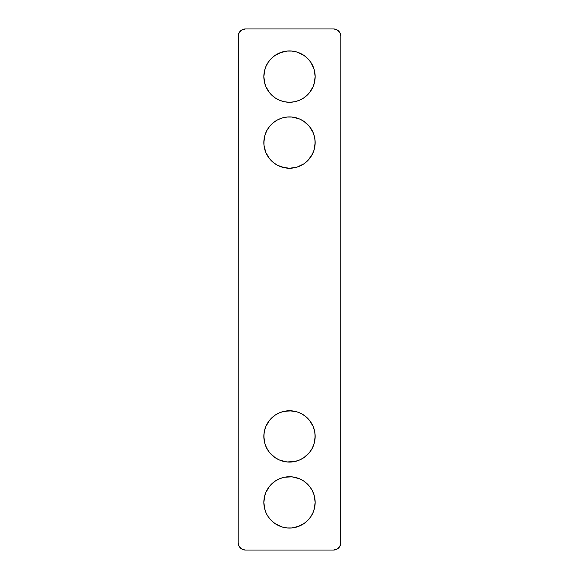 <?xml version="1.0" encoding="UTF-8"?>
<svg xmlns="http://www.w3.org/2000/svg" width="579" height="579" viewBox="0 0 579 579"><rect width="100%" height="100%" fill="white"/><g stroke="black" fill="none" stroke-linecap="round" stroke-linejoin="round"><path stroke-width="0.43" stroke-dasharray="2.9 2.17" d="M312.146 130.521A25.664 25.664 0 0 0 309.338 126.309L305.777 122.755M286.981 117.052L292.019 117.052A25.664 25.664 0 0 0 286.981 117.052L284.492 117.421M264.335 137.556A25.664 25.664 0 0 0 263.836 142.593M314.057 84.056L313.21 86.423A25.664 25.664 0 0 0 313.21 66.788L312.132 64.508M301.645 53.999A25.664 25.664 0 0 0 296.947 52.052L303.758 55.273L307.644 58.457L310.836 62.351A25.664 25.664 0 0 0 310.829 62.337M282.053 52.052A25.664 25.664 0 0 0 277.355 53.999M268.171 62.337A25.664 25.664 0 0 0 268.157 62.366L269.662 60.325M264.943 69.154L265.79 66.788A25.664 25.664 0 0 0 265.79 86.423L266.868 88.703M266.854 448.479A25.664 25.664 0 0 0 269.662 452.691L273.223 456.245M292.019 461.948L286.981 461.948A25.664 25.664 0 0 0 292.019 461.948L294.508 461.579M264.943 494.944L265.79 492.577A25.664 25.664 0 0 0 265.79 512.212L266.868 514.492M277.355 525.001A25.664 25.664 0 0 0 282.053 526.948L275.242 523.727L271.356 520.543L268.164 516.649A25.664 25.664 0 0 0 268.171 516.663M296.947 526.948A25.664 25.664 0 0 0 301.645 525.001M310.829 516.663A25.664 25.664 0 0 0 310.843 516.634L309.338 518.675M314.057 509.846L313.21 512.212A25.664 25.664 0 0 0 313.21 492.577L312.132 490.297M338.679 31.107A7.332 7.332 0 0 1 339.576 32.2L340.821 36.282L340.821 542.718L339.584 546.793A7.332 7.332 0 0 1 338.679 547.893M238.179 36.282L238.179 542.718L238.179 36.282L239.417 32.207A7.332 7.332 0 0 1 240.321 31.107M340.821 36.282L340.821 542.718M333.49 550.05A7.332 7.332 0 0 0 336.283 549.5L333.49 550.05L245.51 550.05L241.436 548.812M240.321 547.893A7.332 7.332 0 0 1 239.424 546.8L238.179 542.718M245.51 28.95A7.332 7.332 0 0 0 242.717 29.5L245.51 28.95L333.49 28.95L337.564 30.188M263.966 438.925L265.79 446.228M268.164 450.665L269.662 452.691M275.242 457.743L277.406 459.038M279.679 460.117L284.492 461.579M296.947 460.964L303.758 457.743M305.777 456.245L307.644 454.551M310.836 450.665L312.132 448.508M313.21 446.228L315.034 438.925M315.034 433.895L314.665 431.406A25.664 25.664 0 0 1 314.672 431.427M314.057 428.959L312.132 424.313L309.338 420.13L305.777 416.576L301.594 413.775M299.321 412.704L296.947 411.85M282.053 411.85L275.242 415.071L271.356 418.262M269.662 420.13L268.164 422.156M265.79 426.593L264.943 428.959M264.943 509.846L265.79 512.212M284.492 527.563L286.981 527.932M289.5 528.055L294.508 527.563M299.321 526.101L305.777 522.229M314.057 494.944L313.21 492.577M310.829 488.126A25.664 25.664 0 0 1 310.843 488.148L307.644 484.247L303.758 481.055L296.947 477.841A25.664 25.664 0 0 1 301.645 479.788M294.508 477.226L289.5 476.734L284.492 477.226M279.679 478.688L273.223 482.56M269.662 486.114L268.164 488.14A25.664 25.664 0 0 1 268.171 488.126M315.034 140.075L313.21 132.772M310.836 128.335L309.338 126.309M303.758 121.257L301.594 119.962M299.321 118.883L294.508 117.421M282.053 118.036L275.242 121.257M273.223 122.755L271.356 124.449M268.164 128.335L266.868 130.492M265.79 132.772L263.966 140.075M263.966 145.105L264.335 147.594A25.664 25.664 0 0 1 264.328 147.573M264.943 150.041L266.868 154.687L269.662 158.87L273.223 162.424L277.406 165.225M279.679 166.296L282.053 167.15M296.947 167.15L303.758 163.929L307.644 160.738M309.338 158.87L310.836 156.844M313.21 152.407L314.057 150.041M314.057 69.154L313.21 66.788M294.508 51.437L289.5 50.945L284.492 51.437M279.679 52.899L273.223 56.771M264.943 84.056L265.79 86.423M268.171 90.874A25.664 25.664 0 0 1 268.157 90.852L271.356 94.753L275.242 97.945L282.053 101.159A25.664 25.664 0 0 1 277.355 99.212M284.492 101.774L289.5 102.266L294.508 101.774M299.321 100.312L305.777 96.44M309.338 92.886L310.836 90.86A25.664 25.664 0 0 1 310.829 90.874M336.312 549.485A7.332 7.332 0 0 0 338.672 547.908M240.328 547.908A7.332 7.332 0 0 0 242.688 549.485M242.717 549.5A7.332 7.332 0 0 0 245.51 550.05M282.053 477.841A25.664 25.664 0 0 0 277.355 479.788M264.335 431.377A25.664 25.664 0 0 0 263.836 436.407M338.672 31.092A7.332 7.332 0 0 0 336.312 29.515M336.283 29.5A7.332 7.332 0 0 0 333.49 28.95M242.688 29.515A7.332 7.332 0 0 0 240.328 31.092M296.947 101.159A25.664 25.664 0 0 0 301.645 99.212M314.665 147.623A25.664 25.664 0 0 0 315.164 142.593"/><path stroke-width="0.87" d="M294.45 117.414A25.664 25.664 0 0 0 292.019 117.052L286.981 117.052L282.053 118.036L277.406 119.962L273.223 122.755L269.662 126.309L266.868 130.492L264.943 135.139L263.836 142.593A25.664 25.664 0 0 1 289.5 116.929A25.664 25.664 0 0 1 315.164 142.593A25.664 25.664 0 0 0 314.672 137.614M314.665 137.556A25.664 25.664 0 0 0 314.064 135.175M314.042 135.102A25.664 25.664 0 0 0 313.225 132.808M313.196 132.736A25.664 25.664 0 0 0 312.146 130.521M263.966 140.075L263.966 145.105L265.79 152.407L269.662 158.87L273.223 162.424L277.406 165.225L284.492 167.758L289.5 168.25L296.947 167.15L303.758 163.929L307.644 160.738L312.132 154.687L314.057 150.041L315.164 142.593L314.665 137.585L313.21 132.772L309.338 126.309A25.664 25.664 0 0 0 307.688 124.492M307.601 124.398A25.664 25.664 0 0 0 297.005 118.051M296.897 118.015A25.664 25.664 0 0 0 294.566 117.436M286.981 117.052A25.664 25.664 0 0 0 284.55 117.414M284.434 117.436A25.664 25.664 0 0 0 282.103 118.015M281.995 118.051A25.664 25.664 0 0 0 271.399 124.398M271.312 124.492A25.664 25.664 0 0 0 266.883 130.463M266.854 130.521A25.664 25.664 0 0 0 265.804 132.736M265.775 132.808A25.664 25.664 0 0 0 264.958 135.102M264.936 135.175A25.664 25.664 0 0 0 264.335 137.556M313.21 66.788A25.664 25.664 0 0 0 310.843 62.366L307.644 58.457L303.758 55.273L296.947 52.052A25.664 25.664 0 0 0 282.053 52.052L275.242 55.273L271.356 58.457L268.164 62.351A25.664 25.664 0 0 0 265.79 66.788L264.335 71.601L263.836 76.609A25.664 25.664 0 0 1 289.5 50.945A25.664 25.664 0 0 1 315.164 76.609L314.057 69.154L310.836 62.351L312.132 64.508M310.829 62.337A25.664 25.664 0 0 0 303.78 55.28M303.736 55.258A25.664 25.664 0 0 0 301.645 53.999M277.355 53.999A25.664 25.664 0 0 0 275.264 55.258M275.22 55.28A25.664 25.664 0 0 0 268.171 62.337M314.672 441.386A25.664 25.664 0 0 0 315.164 436.407A25.664 25.664 0 0 1 289.5 462.071A25.664 25.664 0 0 1 263.836 436.407A25.664 25.664 0 0 0 264.328 441.386M264.335 441.444A25.664 25.664 0 0 0 264.936 443.825M264.958 443.898A25.664 25.664 0 0 0 265.775 446.192M265.804 446.264A25.664 25.664 0 0 0 266.854 448.479M284.55 461.586A25.664 25.664 0 0 0 286.981 461.948L294.508 461.579L299.321 460.117L303.758 457.743L309.338 452.691L312.132 448.508L314.057 443.861L315.164 436.407L314.665 431.406L313.21 426.593L309.338 420.13L305.777 416.576L301.594 413.775L296.947 411.85L292.019 410.873L284.492 411.242L279.679 412.704L275.242 415.071L269.662 420.13L265.79 426.593L264.335 431.406L263.836 436.407L264.943 443.861L266.868 448.508L269.662 452.691A25.664 25.664 0 0 0 271.312 454.508M271.399 454.602A25.664 25.664 0 0 0 281.995 460.949M282.103 460.985A25.664 25.664 0 0 0 284.434 461.564M292.019 461.948A25.664 25.664 0 0 0 294.45 461.586M294.566 461.564A25.664 25.664 0 0 0 296.897 460.985M297.005 460.949A25.664 25.664 0 0 0 307.601 454.602M307.688 454.508A25.664 25.664 0 0 0 312.117 448.537M312.146 448.479A25.664 25.664 0 0 0 313.196 446.264M313.225 446.192A25.664 25.664 0 0 0 314.042 443.898M314.064 443.825A25.664 25.664 0 0 0 314.665 441.444M314.057 509.846L315.164 502.391A25.664 25.664 0 0 1 289.5 528.055A25.664 25.664 0 0 1 263.836 502.391L264.335 507.399L265.79 512.212A25.664 25.664 0 0 0 268.157 516.634L271.356 520.543L275.242 523.727L282.053 526.948A25.664 25.664 0 0 0 296.947 526.948L303.758 523.727L307.644 520.543L310.836 516.649A25.664 25.664 0 0 0 313.21 512.212L314.665 507.399L315.164 502.391L314.057 494.944L312.132 490.297L309.338 486.114L303.758 481.055L299.321 478.688L292.019 476.857L284.492 477.226L279.679 478.688L275.242 481.055L269.662 486.114L265.79 492.577L264.335 497.39L263.836 502.391L264.943 509.846M268.171 516.663A25.664 25.664 0 0 0 275.22 523.72M275.264 523.742A25.664 25.664 0 0 0 277.355 525.001M301.645 525.001A25.664 25.664 0 0 0 303.736 523.742M303.78 523.72A25.664 25.664 0 0 0 310.829 516.663M336.312 549.485A7.332 7.332 0 0 1 336.283 549.5L339.584 546.793A7.332 7.332 0 0 0 340.821 542.718L340.821 36.282L340.684 544.151L339.584 546.793L337.564 548.812L333.49 550.05L245.51 550.05L242.702 549.493L240.328 547.9L238.736 545.527L238.179 542.718L238.316 34.849L239.417 32.207L241.436 30.188L245.51 28.95L333.49 28.95L336.298 29.507L338.672 31.1L340.264 33.473L340.821 36.282A7.332 7.332 0 0 0 339.576 32.2L337.564 30.188M269.662 452.691L275.242 457.743L279.679 460.117L286.981 461.948L284.492 461.579M266.868 514.492L265.79 512.212M284.492 527.563L282.053 526.948L286.981 527.932L292.019 527.932L299.321 526.101M310.836 516.649L313.21 512.212L310.836 516.649M309.338 126.309L303.758 121.257L299.321 118.883L292.019 117.052L294.508 117.421M294.508 51.437L296.947 52.052L292.019 51.068L286.981 51.068L279.679 52.899M268.164 62.351L265.79 66.788L268.164 62.351M264.943 69.154L263.836 76.609L264.335 81.61L265.79 86.423L269.662 92.886L275.242 97.945L279.679 100.312L284.492 101.774L289.5 102.266L294.508 101.774L299.321 100.312L303.758 97.945L309.338 92.886L313.21 86.423L314.665 81.61L315.164 76.609L314.057 69.154M340.821 542.718A7.332 7.332 0 0 1 333.49 550.05L245.51 550.05A7.332 7.332 0 0 1 238.179 542.718L238.179 36.282A7.332 7.332 0 0 1 239.424 32.2L242.702 29.507A7.332 7.332 0 0 0 242.688 29.515M241.436 548.812L239.417 546.793A7.332 7.332 0 0 1 238.179 542.718M315.034 438.925L315.034 433.895M314.064 428.996A25.664 25.664 0 0 1 314.665 431.377L314.057 428.959M301.594 413.775L299.321 412.704M296.947 411.85L289.5 410.75L282.053 411.85M271.356 418.262L269.662 420.13M268.164 422.156L265.79 426.593M264.943 428.959L263.966 433.895L263.966 438.925M265.79 446.228L268.164 450.665M273.223 456.245L275.242 457.743M277.406 459.038L279.679 460.117M294.508 461.579L296.947 460.964M303.758 457.743L305.777 456.245M307.644 454.551L310.836 450.665M312.132 448.508L313.21 446.228M264.943 494.944L263.836 502.391A25.664 25.664 0 0 1 289.5 476.734A25.664 25.664 0 0 1 315.164 502.391L314.057 494.944M312.132 490.297L310.836 488.14A25.664 25.664 0 0 1 313.21 492.577M284.492 477.226L282.053 477.841A25.664 25.664 0 0 1 296.947 477.841L294.508 477.226M282.053 477.841L279.679 478.688M273.223 482.56L269.662 486.114M268.164 488.14L265.79 492.577A25.664 25.664 0 0 1 268.157 488.148M286.981 527.932L289.5 528.055M294.508 527.563L296.947 526.948M305.777 522.229L309.338 518.675M314.057 150.041L315.034 145.105L315.034 140.075M313.21 132.772L310.836 128.335M305.777 122.755L303.758 121.257M301.594 119.962L299.321 118.883M284.492 117.421L282.053 118.036M275.242 121.257L273.223 122.755M271.356 124.449L268.164 128.335M266.868 130.492L265.79 132.772M315.164 142.593A25.664 25.664 0 0 1 289.5 168.25A25.664 25.664 0 0 1 263.836 142.593L263.966 145.105M264.936 150.004A25.664 25.664 0 0 1 264.335 147.623L264.943 150.041M277.406 165.225L279.679 166.296M282.053 167.15L289.5 168.25L296.947 167.15M307.644 160.738L309.338 158.87M310.836 156.844L313.21 152.407M284.492 51.437L282.053 52.052M273.223 56.771L269.662 60.325M314.057 84.056L315.164 76.609A25.664 25.664 0 0 1 289.5 102.266A25.664 25.664 0 0 1 263.836 76.609L264.943 84.056M266.868 88.703L268.164 90.86A25.664 25.664 0 0 1 265.79 86.423M294.508 101.774L296.947 101.159A25.664 25.664 0 0 1 282.053 101.159L284.492 101.774M296.947 101.159L299.321 100.312M305.777 96.44L309.338 92.886M310.836 90.86L313.21 86.423A25.664 25.664 0 0 1 310.843 90.852M245.51 550.05L333.49 550.05M310.829 488.126A25.664 25.664 0 0 0 303.78 481.069M303.736 481.048A25.664 25.664 0 0 0 301.645 479.788M277.355 479.788A25.664 25.664 0 0 0 275.264 481.048M275.22 481.069A25.664 25.664 0 0 0 268.171 488.126M263.836 436.407A25.664 25.664 0 0 1 289.5 410.75A25.664 25.664 0 0 1 315.164 436.407A25.664 25.664 0 0 0 314.672 431.427M314.042 428.93A25.664 25.664 0 0 0 313.217 426.622M313.196 426.557A25.664 25.664 0 0 0 312.146 424.335M312.117 424.291A25.664 25.664 0 0 0 307.688 418.306M307.601 418.219A25.664 25.664 0 0 0 303.816 415.114M303.7 415.034A25.664 25.664 0 0 0 296.998 411.872M296.904 411.835A25.664 25.664 0 0 0 294.552 411.249M294.458 411.235A25.664 25.664 0 0 0 289.558 410.75M289.442 410.75A25.664 25.664 0 0 0 284.542 411.235M284.448 411.249A25.664 25.664 0 0 0 282.096 411.835M282.002 411.872A25.664 25.664 0 0 0 275.3 415.034M275.184 415.114A25.664 25.664 0 0 0 271.399 418.219M271.312 418.306A25.664 25.664 0 0 0 266.883 424.291M266.854 424.335A25.664 25.664 0 0 0 265.804 426.557M265.783 426.622A25.664 25.664 0 0 0 264.958 428.93M264.936 428.996A25.664 25.664 0 0 0 264.335 431.377M333.49 28.95L245.51 28.95L333.49 28.95A7.332 7.332 0 0 1 340.821 36.282M245.51 28.95L245.51 28.95A7.332 7.332 0 0 0 238.179 36.282M268.171 90.874A25.664 25.664 0 0 0 275.22 97.931M275.264 97.952A25.664 25.664 0 0 0 277.355 99.212M301.645 99.212A25.664 25.664 0 0 0 303.736 97.952M303.78 97.931A25.664 25.664 0 0 0 310.829 90.874M263.836 142.593A25.664 25.664 0 0 0 264.328 147.573M264.958 150.07A25.664 25.664 0 0 0 265.783 152.378M265.804 152.443A25.664 25.664 0 0 0 266.854 154.665M266.883 154.709A25.664 25.664 0 0 0 271.312 160.694M271.399 160.781A25.664 25.664 0 0 0 275.184 163.886M275.3 163.966A25.664 25.664 0 0 0 282.002 167.128M282.096 167.165A25.664 25.664 0 0 0 284.448 167.751M284.542 167.765A25.664 25.664 0 0 0 289.442 168.25M289.558 168.25A25.664 25.664 0 0 0 294.458 167.765M294.552 167.751A25.664 25.664 0 0 0 296.904 167.165M296.998 167.128A25.664 25.664 0 0 0 303.7 163.966M303.816 163.886A25.664 25.664 0 0 0 307.601 160.781M307.688 160.694A25.664 25.664 0 0 0 312.117 154.709M312.146 154.665A25.664 25.664 0 0 0 313.196 152.443M313.217 152.378A25.664 25.664 0 0 0 314.042 150.07M314.064 150.004A25.664 25.664 0 0 0 314.665 147.623"/></g></svg>
